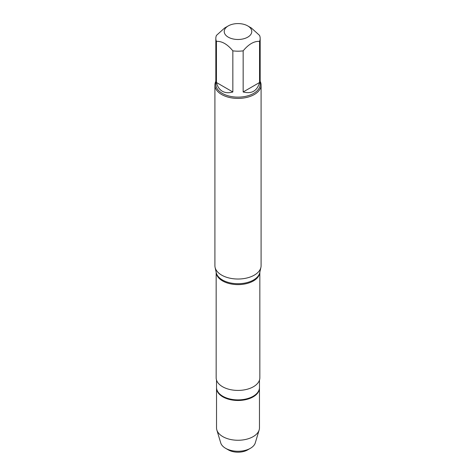 <?xml version="1.0" encoding="UTF-8"?>
<svg xmlns="http://www.w3.org/2000/svg" width="476" height="476" viewBox="0 0 476 476"><rect width="100%" height="100%" fill="white"/><g stroke="black" fill="none" stroke-linecap="round" stroke-linejoin="round"><path stroke-width="0.71" d="M214.908 85.085L214.908 265.691A23.092 13.334 0 0 0 215.087 267.357A23.092 13.334 0 0 0 221.667 275.122A23.092 13.334 0 0 0 245.485 278.305A23.092 13.334 0 0 0 260.913 267.357A23.092 13.334 0 0 0 261.092 265.691L261.092 85.085A23.092 13.334 180 0 1 246.836 97.401A23.092 13.334 180 0 1 221.667 94.516A23.092 13.334 180 0 1 214.908 85.085A23.092 13.334 180 0 1 215.83 81.354M259.837 272.314L259.837 377.807A21.837 12.608 180 0 1 238 390.415A21.837 12.608 180 0 1 216.163 377.807L216.163 272.314M259.468 380.11L259.468 387.5A21.468 12.394 180 0 1 258.819 390.516A21.468 12.394 180 0 1 243.718 399.441A21.468 12.394 180 0 1 222.822 396.264A21.468 12.394 180 0 1 217.181 390.516A21.468 12.394 180 0 1 216.532 387.5L216.532 380.11M258.819 390.516L257.897 392.266A21.164 12.221 180 0 1 238 400.316A21.164 12.221 180 0 1 218.103 392.266L217.181 390.516M260.17 81.354A23.092 13.334 180 0 1 261.092 85.085M228.26 37.158A13.774 7.949 0 0 0 247.74 37.158A13.774 7.949 0 0 0 247.74 25.912A13.774 7.949 0 0 0 241.207 23.8A13.774 7.949 0 0 0 228.26 25.912A13.774 7.949 0 0 0 228.26 37.158M243.159 91.981C251.691 94.129 257.159 90.975 259.563 82.509L243.159 91.981L243.159 50.837C248.627 44.208 254.095 41.049 259.563 41.37A22.17 12.798 0 0 0 260.17 38.389A22.17 12.798 0 0 0 259.563 35.408L251.364 28.001L247.74 25.912M259.563 82.509L259.563 41.37M228.26 25.912L224.636 28.001L216.437 35.408A22.17 12.798 0 0 0 215.83 38.389A22.17 12.798 0 0 0 216.437 41.37C221.905 41.049 227.373 44.208 232.841 50.837A22.17 12.798 0 0 0 243.159 50.837M216.437 82.509C217.437 86.608 219.394 89.524 222.322 91.255C225.291 92.927 228.795 93.165 232.841 91.981L216.437 82.509L216.437 41.37M232.841 91.981L232.841 50.837M260.17 38.389L260.17 84.329A22.17 12.798 180 0 1 246.485 96.158A22.17 12.798 180 0 1 222.322 93.385A22.17 12.798 180 0 1 215.83 84.329L215.83 38.389M259.462 387.797A21.468 12.394 180 0 1 259.468 388.095A21.468 12.394 180 0 1 246.217 399.542A21.468 12.394 180 0 1 222.822 396.859A21.468 12.394 180 0 1 216.532 388.095A21.468 12.394 180 0 1 216.538 387.797M259.468 388.095L259.468 427.865A21.468 12.394 180 0 1 259.152 429.983A21.468 12.394 180 0 1 244.485 439.681A21.468 12.394 180 0 1 222.822 436.629A21.468 12.394 180 0 1 216.848 429.983A21.468 12.394 180 0 1 216.532 427.865L216.532 388.095M216.848 429.983L220.715 442.87A17.541 10.127 0 0 0 225.594 448.303A17.541 10.127 0 0 0 250.406 448.303A17.541 10.127 0 0 0 255.285 442.87L259.152 429.983M225.594 448.303L228.349 449.891L225.594 448.303M250.406 448.303L247.651 449.891A13.649 7.878 180 0 1 228.349 449.891M215.087 267.357L216.235 272.635A21.938 12.668 0 0 0 222.488 280.007A21.938 12.668 0 0 0 245.11 283.036A21.938 12.668 0 0 0 259.765 272.635L260.913 267.357M259.825 272.355A21.837 12.608 180 0 1 238 284.612A21.837 12.608 180 0 1 216.175 272.355"/></g></svg>
